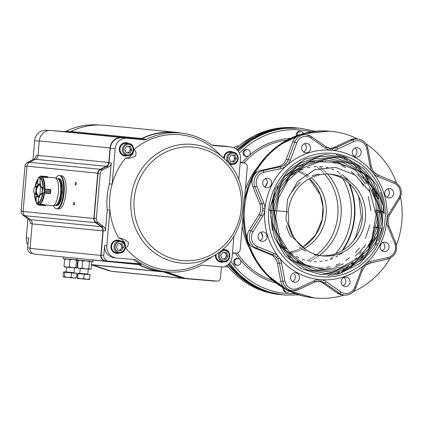 <?xml version="1.0" encoding="UTF-8"?>
<svg xmlns="http://www.w3.org/2000/svg" width="423" height="423" viewBox="0 0 423 423"><rect width="100%" height="100%" fill="white"/><g stroke="black" fill="none" stroke-linecap="round" stroke-linejoin="round"><path stroke-width="0.63" d="M236.838 258.776A3.347 3.157 95.7 0 0 237.446 265.295A3.347 3.157 95.7 0 0 240.92 262.271A3.347 3.157 95.7 0 0 236.838 258.776M225.575 266.22A6.028 5.684 95.7 0 0 227.949 267.045L228.288 267.077M376.311 227.648L375.793 227.637M375.36 227.637L376.586 227.759M378.326 227.928L378.834 227.981M379.59 228.066L380.097 228.124M380.869 228.15L381.403 228.087M382.244 227.801L382.482 227.653A65.977 62.192 95.7 0 1 378.363 240.967M384.597 213.102L383.301 212.135L383.846 211.754L381.107 210.855M382.408 211.648L382.926 211.881M381.784 211.516L381.625 210.887M380.346 210.802L379.833 210.76M378.062 210.591L376.835 210.469M377.126 227.199L377.75 227.056M379.108 211.458L378.627 211.214M269.15 210.194L288.306 211.807A41.057 38.705 95.7 0 1 330.923 174.191A41.057 38.705 95.7 0 1 365.393 218.86A41.057 38.705 95.7 0 1 322.828 255.91A41.057 38.705 95.7 0 1 306.247 250.03L292.811 237.477L285.959 219.294L287.577 199.127L297.797 181.256L314.871 169.702L335.46 167.328L355.278 175.127L369.988 191.936L376.142 214.561L371.986 238.398L377.131 219.764L375.703 200.465L367.867 183.016L354.638 169.723L337.723 162.332L319.339 161.835L301.89 168.312L287.672 180.938L278.551 198.07L275.738 217.48L279.624 236.631L289.718 253.002L304.713 264.444L322.659 269.44L341.208 267.32L357.927 258.342L370.627 243.659L377.623 225.179L377.982 205.324L371.648 186.686L359.418 171.712L342.889 162.384L324.214 159.931L305.834 164.7L290.162 176.084L279.265 192.613L274.575 212.124L276.732 232.079L285.467 249.85L299.658 263.111L317.462 270.107L336.544 269.906L354.416 262.503L368.724 248.861L377.58 230.752L379.817 210.527L375.122 190.842L364.081 174.276L348.134 163.014L329.353 158.54L310.202 161.464L293.181 171.421L280.528 187.13L273.924 206.54L274.241 227.119L281.464 246.17L294.657 261.192L312.116 270.207L331.553 272.015L350.429 266.358L366.27 253.953L376.988 236.42L381.165 216.031L378.236 195.463L368.565 177.406L353.395 164.235L334.715 157.694L314.955 158.651L296.703 167.011L282.358 181.689L273.813 200.782L272.206 221.795L277.758 241.977L289.766 258.686L306.675 269.715L326.276 273.607L346.003 269.832L363.278 258.865L375.83 242.12L381.99 221.784L380.943 200.513L372.806 181.086L358.619 166.065L340.24 157.43L320.058 156.32L300.716 162.913L284.753 176.354L274.273 194.908L270.662 216.148L274.411 237.303L285.049 255.592L301.202 268.616L320.761 274.643L341.171 272.877L359.762 263.529L374.085 247.793L382.26 227.727L383.196 205.948L376.745 185.3L363.743 168.507L345.871 157.768L325.467 154.511L305.189 159.185L287.709 171.193L275.315 188.986L269.652 210.236M288.222 211.796L288.724 222.99C288.417 223.333 289.544 226.881 292.103 233.633C295.376 240.497 300.087 245.959 306.247 250.03M323.643 268.166A53.451 50.385 -84.3 0 1 319.265 268.002A53.451 50.385 -84.3 0 1 318.567 267.939A53.451 50.385 -84.3 0 1 315.833 267.585M304.285 264.227A53.451 50.385 -84.3 0 1 296.676 260.087M285.668 250.115A53.451 50.385 -84.3 0 1 278.778 239.275M289.242 176.312A53.451 50.385 -84.3 0 1 299.621 168.19M314.072 162.458A53.451 50.385 -84.3 0 1 323.299 161.337M336.555 162.903A53.451 50.385 -84.3 0 1 345.115 166.065M357.451 174.525A53.451 50.385 -84.3 0 1 365.356 183.942M363.341 247.439A53.451 50.385 -84.3 0 1 355.241 256.142M343.317 263.778A53.451 50.385 -84.3 0 1 335.397 266.601M319.788 255.608A41.057 38.705 -84.3 0 1 314.326 254.641M305.459 251.098A41.057 38.705 -84.3 0 1 299.632 247.08M291.283 237.377A41.057 38.705 -84.3 0 1 286.371 225.612M291.886 191.942A41.057 38.705 -84.3 0 1 300.515 182.271M312.063 175.799A41.057 38.705 -84.3 0 1 319.344 174.043M329.395 174.07A41.057 38.705 -84.3 0 1 362.347 218.559A41.057 38.705 -84.3 0 1 321.311 255.725M262.815 208.634A11.722 11.051 95.7 0 0 261.916 203.955L259.801 203.743L252.838 186.691L254.953 186.903A11.722 11.051 -84.3 0 1 262.937 170.686L280.206 166.815A1.676 0.534 -102.6 0 1 281.073 168.507A13.399 12.627 -84.3 0 0 285.816 166.302L284.356 164.885L285.816 163.579L287.481 164.811A64.973 61.245 95.7 0 0 285.816 166.302A64.973 61.245 95.7 0 0 264.951 208.676A64.973 61.245 95.7 0 0 264.756 210.966L262.646 210.633L262.815 208.634L264.951 208.676A13.399 12.627 -84.3 0 0 263.92 203.331A1.676 0.275 -22.2 0 1 261.916 203.955L254.953 186.903A1.676 0.275 -22.2 0 0 256.962 186.279L263.92 203.331M325.557 148.156L310.905 137.988A1.676 0.497 -55.2 0 0 311.302 136.555L325.953 146.723A1.676 0.497 -55.2 0 1 325.557 148.156A13.399 12.627 -84.3 0 0 330.347 150.139L330.072 148.431L331.955 148.589L332.504 150.318A64.973 61.245 95.7 0 0 330.347 150.139A64.973 61.245 95.7 0 0 287.481 164.811A13.399 12.627 -84.3 0 0 290.331 160.217L288.306 159.561L294.82 142.144L292.705 141.938L286.191 159.349A11.722 11.051 -84.3 0 1 278.091 166.604L260.827 170.474A11.722 11.051 95.7 0 0 253.985 175.254A11.722 11.051 95.7 0 0 252.6 178.067A83.728 78.921 95.7 0 0 247.376 238.99A11.722 11.051 95.7 0 0 248.264 241.998A83.728 78.921 95.7 0 0 285.187 288.491A11.722 11.051 95.7 0 0 287.83 289.929A83.728 78.921 95.7 0 0 314.955 298.004A83.728 78.921 95.7 0 0 344.222 295.085M326.006 146.786A11.722 11.051 95.7 0 0 330.067 148.431L330.855 148.536M276.43 257.353L278.112 256.216A64.973 61.245 95.7 0 0 279.497 257.961L277.647 258.881L276.43 257.353A11.722 11.051 95.7 0 0 272.666 254.757A1.676 0.539 -67.7 0 0 273.808 253.25A13.399 12.627 -84.3 0 1 278.112 256.216A64.973 61.245 95.7 0 1 264.756 210.966A13.399 12.627 -84.3 0 1 262.831 216.063L253.065 231.709A10.046 9.47 95.7 0 0 257.448 246.551L273.808 253.25M366.429 264.793A11.722 11.051 95.7 0 1 370.432 262.974A1.676 0.534 -102.6 0 0 370.49 262.974A1.676 0.534 -102.6 0 0 370.68 261.393L387.944 257.522A10.046 9.47 95.7 0 0 394.791 243.622L387.828 226.569A1.676 0.275 -22.2 0 0 388.822 225.882L387.917 221.176L386.796 221.224A64.973 61.245 95.7 0 0 386.992 218.934A13.399 12.627 -84.3 0 1 388.917 213.837L398.683 198.191A10.046 9.47 95.7 0 0 394.305 183.349L377.945 176.65A1.676 0.539 -67.7 0 0 378.025 175.043L374.207 172.436L373.641 173.684A64.973 61.245 95.7 0 0 372.251 171.939L373.091 170.955L371.315 166.567L370.225 166.932L366.773 148.679L367.862 148.314L371.315 166.567M298.236 289.713L314.257 282.21A1.676 0.486 -115.1 0 0 314.342 282.194L298.173 289.771A1.676 0.486 -115.1 0 1 298.083 289.787A11.722 11.051 -84.3 0 1 292.557 290.744A11.722 11.051 -84.3 0 1 282.871 281.512L279.418 263.259L281.522 262.969A13.399 12.627 -84.3 0 0 279.497 257.961A64.973 61.245 95.7 0 0 319.249 279.582L318.704 281.2L314.342 282.194A1.676 0.486 -115.1 0 0 314.189 280.735A13.399 12.627 -84.3 0 1 319.249 279.582A64.973 61.245 95.7 0 0 321.406 279.762L320.571 281.358L318.72 281.2A11.722 11.051 -84.3 0 1 322.649 282.881L337.3 293.049A11.722 11.051 95.7 0 0 342.276 294.894L344.391 295.101A11.722 11.051 -84.3 0 1 339.415 293.261A1.676 0.497 -55.2 0 0 340.848 291.912A10.046 9.47 95.7 0 0 354.908 287.095L361.416 269.684A13.399 12.627 -84.3 0 1 364.266 265.089A64.973 61.245 95.7 0 0 365.932 263.598L366.381 264.883L364.927 266.183L362.432 270.218L361.416 269.684M377.945 176.65A13.399 12.627 -84.3 0 1 373.641 173.684A64.973 61.245 95.7 0 1 386.992 218.934L387.991 219.156M337.3 293.049L339.415 293.261L324.764 283.093A1.676 0.497 -55.2 0 0 326.196 281.744A13.399 12.627 -84.3 0 0 321.406 279.762A64.973 61.245 95.7 0 0 364.266 265.089L364.927 266.183M332.166 153.316A61.959 58.406 95.7 0 0 268.727 209.612A61.959 58.406 95.7 0 0 320.555 276.684A61.959 58.406 95.7 0 0 385.025 220.489A61.959 58.406 95.7 0 0 332.166 153.316M259.801 203.743A11.722 11.051 -84.3 0 1 258.85 214.884L249.084 230.53A11.722 11.051 95.7 0 0 247.376 238.99M252.838 186.691A11.722 11.051 -84.3 0 1 252.6 178.067M310.905 137.988A10.046 9.47 95.7 0 0 296.846 142.8L294.82 142.144A11.722 11.051 -84.3 0 1 306.247 134.688L304.132 134.477A11.722 11.051 95.7 0 0 301.144 134.614A11.722 11.051 95.7 0 0 298.294 135.587A83.728 78.921 95.7 0 0 253.985 175.254M292.705 141.938A11.722 11.051 -84.3 0 1 298.294 135.587M366.773 148.679A10.046 9.47 95.7 0 0 353.734 141.589A1.676 0.486 -115.1 0 0 352.555 140.002L350.44 139.796L334.265 147.373A11.722 11.051 -84.3 0 1 329.808 148.378M350.44 139.796A11.722 11.051 -84.3 0 1 355.965 138.834L358.08 139.045C363.299 139.886 366.561 142.974 367.862 148.314M270.551 254.546L272.666 254.757L256.306 248.058L254.191 247.846L270.551 254.546A11.722 11.051 -84.3 0 1 277.303 263.048L280.756 281.3A11.722 11.051 95.7 0 0 285.187 288.491M254.191 247.846A11.722 11.051 -84.3 0 1 248.264 241.998M357.736 139.014A83.728 78.921 95.7 0 0 331.452 131.368A83.728 78.921 95.7 0 0 301.144 134.614M396.637 183A83.728 78.921 95.7 0 0 366.038 143.862M396.436 245.097A83.728 78.921 95.7 0 0 400.576 196.97M353.469 291.6A83.728 78.921 95.7 0 0 390.143 258.263M280.756 281.3L284.975 281.221A10.046 9.47 95.7 0 0 298.014 288.312A1.676 0.486 -115.1 0 1 298.173 289.771L292.557 290.744L290.442 290.538A11.722 11.051 -84.3 0 1 287.83 289.929M267.548 178.263A4.753 4.484 95.7 0 0 262.678 182.593A4.753 4.484 95.7 0 0 266.67 187.738A4.753 4.484 95.7 0 0 271.598 183.445A4.753 4.484 95.7 0 0 267.606 178.273A4.753 4.484 95.7 0 0 267.548 178.263M262.947 231.894A4.753 4.484 95.7 0 0 258.078 236.224A4.753 4.484 95.7 0 0 262.075 241.364A4.753 4.484 95.7 0 0 267.003 237.076A4.753 4.484 95.7 0 0 263.011 231.899A4.753 4.484 95.7 0 0 262.947 231.894M295.45 272.824A4.753 4.484 95.7 0 0 290.58 277.155A4.753 4.484 95.7 0 0 294.577 282.294A4.753 4.484 95.7 0 0 299.505 278.006A4.753 4.484 95.7 0 0 295.513 272.83A4.753 4.484 95.7 0 0 295.45 272.824M346.014 277.076A4.753 4.484 95.7 0 0 341.144 281.406A4.753 4.484 95.7 0 0 345.136 286.545A4.753 4.484 95.7 0 0 350.07 282.252A4.753 4.484 95.7 0 0 346.072 277.081A4.753 4.484 95.7 0 0 346.014 277.076M370.68 261.393A13.399 12.627 -84.3 0 0 365.932 263.598A64.973 61.245 95.7 0 0 386.796 221.224A13.399 12.627 -84.3 0 0 387.828 226.569M385.015 242.157A4.753 4.484 95.7 0 0 380.145 246.487A4.753 4.484 95.7 0 0 384.142 251.627A4.753 4.484 95.7 0 0 389.07 247.339A4.753 4.484 95.7 0 0 385.078 242.162A4.753 4.484 95.7 0 0 385.015 242.157M389.615 188.526A4.753 4.484 95.7 0 0 384.745 192.856A4.753 4.484 95.7 0 0 388.737 197.996A4.753 4.484 95.7 0 0 393.67 193.708A4.753 4.484 95.7 0 0 389.678 188.531A4.753 4.484 95.7 0 0 389.615 188.526M370.225 166.932A13.399 12.627 -84.3 0 0 372.251 171.939A64.973 61.245 95.7 0 0 332.504 150.318A13.399 12.627 -84.3 0 0 337.559 149.166A1.676 0.486 -115.1 0 0 336.38 147.579L352.555 140.002A11.722 11.051 -84.3 0 1 358.08 139.045M357.112 147.601A4.753 4.484 95.7 0 0 352.243 151.931A4.753 4.484 95.7 0 0 356.24 157.07A4.753 4.484 95.7 0 0 361.168 152.777A4.753 4.484 95.7 0 0 357.176 147.606A4.753 4.484 95.7 0 0 357.112 147.601M306.548 143.349A4.753 4.484 95.7 0 0 301.678 147.68A4.753 4.484 95.7 0 0 305.676 152.819A4.753 4.484 95.7 0 0 310.604 148.526A4.753 4.484 95.7 0 0 306.612 143.355A4.753 4.484 95.7 0 0 306.548 143.349M237.335 265.284A3.447 3.252 -84.3 0 1 233.649 261.551A3.447 3.252 -84.3 0 1 237.99 258.617M286.783 292.177A3.447 3.252 -84.3 0 1 286.043 292.203A3.447 3.252 -84.3 0 1 285.996 292.203A3.447 3.252 -84.3 0 1 283.214 287.846M296.475 135.772A3.447 3.252 -84.3 0 1 300.658 131.352M246.678 156.277A3.447 3.252 -84.3 0 1 242.998 152.544A3.447 3.252 -84.3 0 1 247.339 149.61M260.013 240.592A4.753 4.484 95.7 0 0 262.778 236.626L261.737 233.105A4.753 4.484 95.7 0 0 260.843 232.259M377.401 242.966L376.079 245.187M380.515 192.433L381.557 195.96A4.753 4.484 95.7 0 0 381.62 196.034M386.68 197.224A4.753 4.484 95.7 0 0 389.44 193.29A4.753 4.484 95.7 0 0 387.505 188.891M354.178 156.293A4.753 4.484 95.7 0 0 356.938 152.359A4.753 4.484 95.7 0 0 355.003 147.96M303.614 152.042L304.814 151.26A4.753 4.484 95.7 0 0 304.444 143.709M264.613 186.961A4.753 4.484 95.7 0 0 265.755 186.226L267.384 182.926A4.753 4.484 95.7 0 0 265.438 178.628M292.515 281.522A4.753 4.484 95.7 0 0 294.281 274.088M343.079 285.774A4.753 4.484 95.7 0 0 345.84 281.834A4.753 4.484 95.7 0 0 343.904 277.435M382.085 250.855A4.753 4.484 95.7 0 0 384.845 246.921A4.753 4.484 95.7 0 0 382.91 242.522M351.455 162.559A66.644 62.821 -84.3 0 1 353.009 164.013M355.288 166.334A66.644 62.821 -84.3 0 1 356.785 168M358.968 170.654A66.644 62.821 -84.3 0 1 360.401 172.568M362.49 175.645A66.644 62.821 -84.3 0 1 363.854 177.877M365.837 181.52A66.644 62.821 -84.3 0 1 367.116 184.216M368.962 188.748A66.644 62.821 -84.3 0 1 370.13 192.248M365.599 244.404A66.644 62.821 -84.3 0 1 363.849 247.635M361.274 251.754A66.644 62.821 -84.3 0 1 359.561 254.175M357.012 257.406A66.644 62.821 -84.3 0 1 355.304 259.357M352.745 262.011A66.644 62.821 -84.3 0 1 351.032 263.64M348.457 265.871A66.644 62.821 -84.3 0 1 346.728 267.241M344.126 269.128A66.644 62.821 -84.3 0 1 342.376 270.292M368.296 196.462L370.945 210.522M369.961 224.798L365.467 238.286M359.418 248.068L355.463 252.61M349.615 257.776L345.707 260.457M339.886 263.561L335.973 265.121M330.13 266.77L326.207 267.452M325.192 161.174L325.541 161.205M331.738 162.189L335.793 163.304M341.71 165.647L345.565 167.698M351.185 171.574L354.839 174.778M360.126 180.753L363.521 185.84M272.354 230.44L270.44 209.914M271.011 205.552L278.112 186.236M286.297 175.725L291.415 171.252M298.723 166.588L303.444 164.42M310.302 162.268L314.775 161.443M310.487 266.881L306.532 265.893M300.637 263.714L296.682 261.731M290.828 257.887L286.931 254.577M281.216 248.227L277.499 242.622M250.141 151.926A3.347 3.157 95.7 0 0 243.981 152.645A3.347 3.157 95.7 0 0 246.794 156.288A3.347 3.157 95.7 0 0 250.141 151.926M237.319 147.304A6.028 5.684 95.7 0 0 236.309 148.214M238.741 146.067L238.482 146.041A6.028 5.684 95.7 0 0 233.903 147.796M311.085 177.776A41.861 39.461 -84.3 0 1 317.16 183.926A41.861 39.461 -84.3 0 1 304.079 248.502M302.53 249.279A41.861 39.461 -84.3 0 1 302.265 249.401M301.456 249.76A41.861 39.461 -84.3 0 1 300.912 249.993M300.087 250.326A41.861 39.461 -84.3 0 1 299.526 250.543M298.68 250.844A41.861 39.461 -84.3 0 1 298.109 251.04M297.242 251.31A41.861 39.461 -84.3 0 1 296.655 251.484M295.767 251.727A41.861 39.461 -84.3 0 1 295.164 251.875M294.255 252.082A41.861 39.461 -84.3 0 1 293.641 252.208M292.716 252.383A41.861 39.461 -84.3 0 1 292.087 252.483M291.14 252.616A41.861 39.461 -84.3 0 1 290.612 252.679M299.013 171.141A41.861 39.461 -84.3 0 1 299.627 171.347M300.526 171.68A41.861 39.461 -84.3 0 1 301.123 171.907M301.996 172.272A41.861 39.461 -84.3 0 1 302.572 172.521M303.418 172.917A41.861 39.461 -84.3 0 1 303.978 173.187M304.798 173.61A41.861 39.461 -84.3 0 1 305.337 173.901M306.13 174.35A41.861 39.461 -84.3 0 1 306.649 174.657M307.415 175.133A41.861 39.461 -84.3 0 1 307.923 175.46M308.663 175.957A41.861 39.461 -84.3 0 1 309.15 176.301M316.674 254.757A54.255 51.141 95.7 0 0 326.138 175.889A54.255 51.141 95.7 0 0 324.658 174.107M323.992 173.356A54.255 51.141 95.7 0 0 323.537 172.859M322.844 172.129A54.255 51.141 95.7 0 0 322.374 171.643M321.654 170.929A54.255 51.141 95.7 0 0 321.163 170.458M320.423 169.771A54.255 51.141 95.7 0 0 319.915 169.316M319.143 168.645A54.255 51.141 95.7 0 0 318.619 168.206M317.821 167.556A54.255 51.141 95.7 0 0 317.276 167.133M307.452 260.452A54.255 51.141 95.7 0 0 308.071 260.15M308.98 259.69A54.255 51.141 95.7 0 0 309.583 259.368M310.471 258.881A54.255 51.141 95.7 0 0 311.058 258.543M311.925 258.025A54.255 51.141 95.7 0 0 312.502 257.67M313.348 257.131A54.255 51.141 95.7 0 0 313.908 256.756M314.733 256.19A54.255 51.141 95.7 0 0 315.278 255.804M338.95 254.651A65.777 62.001 95.7 0 0 339.6 253.848M341.884 250.828A65.777 62.001 95.7 0 0 348.605 182.905M346.522 178.659A65.777 62.001 95.7 0 0 346.025 177.75M330.072 259.267A62.461 58.876 95.7 0 0 330.738 258.659M331.727 257.734A62.461 58.876 95.7 0 0 332.378 257.099M333.345 256.127A62.461 58.876 95.7 0 0 333.98 255.46M335.566 253.71A62.461 58.876 95.7 0 0 342.979 178.844M341.255 176.01A62.461 58.876 95.7 0 0 340.748 175.228M339.965 174.091A62.461 58.876 95.7 0 0 339.431 173.34M346.86 178.326A66.443 62.636 -84.3 0 1 347.294 179.141M349.409 183.619A66.443 62.636 -84.3 0 1 342.804 250.284M340.436 253.53A66.443 62.636 -84.3 0 1 339.785 254.35M319.46 255.413A54.255 51.141 95.7 0 0 329.364 176.211A54.255 51.141 95.7 0 0 327.518 174.012M326.81 173.224A54.255 51.141 95.7 0 0 326.313 172.695M325.557 171.918A54.255 51.141 95.7 0 0 325.044 171.405M324.256 170.654A54.255 51.141 95.7 0 0 323.722 170.157M322.908 169.433A54.255 51.141 95.7 0 0 322.358 168.951M321.517 168.254A54.255 51.141 95.7 0 0 320.941 167.794M320.074 167.122A54.255 51.141 95.7 0 0 319.476 166.683M311.101 260.568A54.255 51.141 95.7 0 0 311.751 260.24M312.713 259.738A54.255 51.141 95.7 0 0 313.353 259.389M314.294 258.855A54.255 51.141 95.7 0 0 314.918 258.49M315.833 257.924A54.255 51.141 95.7 0 0 316.441 257.533M317.335 256.941A54.255 51.141 95.7 0 0 317.927 256.528M318.799 255.904A54.255 51.141 95.7 0 0 319.28 255.55M284.108 288.364A3.347 3.157 95.7 0 0 289.496 291.161M303.418 133.531A3.347 3.157 95.7 0 0 297.358 135.45M215.756 280.962A3.347 3.157 -84.3 0 1 214.593 281.089L182.873 278.424A3.347 3.157 -84.3 0 1 182.16 278.276L163.479 271.926A6.699 6.313 -84.3 0 0 162.146 271.635A6.699 6.313 -84.3 0 0 162.125 271.635A69.996 65.977 -84.3 0 1 161.887 271.614A69.996 65.977 -84.3 0 1 138.681 264.587A8.709 8.206 -84.3 0 0 135.799 263.714A8.709 8.206 -84.3 0 0 135.683 263.703L105.406 261.155A5.356 5.05 -84.3 0 1 105.338 261.15A5.356 5.05 -84.3 0 1 100.827 255.397L30.075 248.391L32.174 223.883A4.69 4.42 95.7 0 0 30.319 219.653L101.076 226.659L95.709 222.715A4.69 4.42 -84.3 0 1 93.853 218.485L97.739 173.16A4.69 4.42 -84.3 0 1 100.288 169.3L29.536 162.295L35.495 159.302A4.69 4.42 95.7 0 0 38.044 155.442L39.286 140.949A11.389 10.734 95.7 0 1 50.956 130.501L68.415 131.971A5.356 5.05 95.7 0 0 70.948 131.49A69.996 65.977 -84.3 0 1 104.925 125.298L175.677 132.304A69.996 65.977 -84.3 0 1 181.462 133.15M38.044 155.442L108.796 162.448A4.69 4.42 -84.3 0 1 106.247 166.308L100.288 169.3M108.796 162.448L110.038 147.95A11.389 10.734 -84.3 0 1 121.708 137.507L139.172 138.971A5.356 5.05 -84.3 0 0 141.7 138.495A69.996 65.977 -84.3 0 1 175.677 132.304M101.076 226.659A4.69 4.42 -84.3 0 1 102.932 230.889L100.827 255.397M235.394 253.028A4.019 3.786 -84.3 0 1 234.099 253.155L232.46 253.017M240.238 162.258L241.882 162.395A4.019 3.786 -84.3 0 1 243.267 162.807M211.759 145.078L226.152 146.284A11.389 10.734 -84.3 0 1 226.3 146.3A11.389 10.734 -84.3 0 1 228.594 146.802M182.16 278.276L111.408 271.27A3.347 3.157 95.7 0 0 112.116 271.418L182.784 278.413M111.408 271.27L92.727 264.92A6.699 6.313 95.7 0 0 91.484 264.639L161.887 271.614M78.001 261.853A69.996 65.977 -84.3 0 1 77.515 261.694M30.075 248.391A5.356 5.05 95.7 0 0 34.58 254.144A5.356 5.05 95.7 0 0 34.649 254.154L105.264 261.144M30.319 219.653L24.957 215.709A4.69 4.42 95.7 0 1 23.101 211.479L26.987 166.154A4.69 4.42 95.7 0 1 29.536 162.295M74.485 203.807A1.385 0.46 94.8 0 1 73.909 205.139A1.385 0.46 94.8 0 1 73.565 203.722A1.385 0.46 94.8 0 1 74.141 202.384A1.385 0.46 94.8 0 1 74.485 203.807M76.198 183.788A1.385 0.46 94.8 0 1 75.627 185.121A1.385 0.46 94.8 0 1 75.278 183.704A1.385 0.46 94.8 0 1 75.854 182.361A1.385 0.46 94.8 0 1 76.198 183.788M53.98 205.224L55.085 205.314A13.399 4.473 -85.2 0 0 60.653 192.407A13.399 4.473 -85.2 0 0 57.327 178.617L56.227 178.522M61.626 193.496A13.399 4.473 -85.2 0 0 61.726 192.497A13.399 4.473 -85.2 0 0 61.795 191.503M61.726 186.014A13.399 4.473 -85.2 0 0 58.395 178.707A13.399 4.473 -85.2 0 0 58.295 178.702M56.005 205.382A13.399 4.473 -85.2 0 0 56.153 205.404A13.399 4.473 -85.2 0 0 60.626 198.868M60.558 193.401L61.314 193.464A12.457 4.156 -85.2 0 0 61.414 192.465A12.457 4.156 -85.2 0 0 61.483 191.476M60.78 175.746L61.806 175.836A16.545 5.52 94.8 0 1 65.925 192.782A16.545 5.52 94.8 0 1 59.035 208.803A16.545 5.52 94.8 0 1 59.009 208.803M55.852 178.183A16.746 5.589 94.8 0 1 59.305 175.423L59.934 175.476A16.746 5.589 94.8 0 1 64.1 192.629A16.746 5.589 94.8 0 1 57.131 208.846A16.746 5.589 94.8 0 1 57.105 208.846M58.58 178.723A13.462 4.494 94.8 0 1 59.03 178.691A13.462 4.494 94.8 0 1 62.382 192.486A13.462 4.494 94.8 0 1 56.777 205.525A13.462 4.494 94.8 0 1 56.756 205.52A13.462 4.494 94.8 0 1 56.333 205.419M59.305 175.423A16.746 5.589 94.8 0 1 63.471 192.576A16.746 5.589 94.8 0 1 56.502 208.793A16.746 5.589 94.8 0 1 56.476 208.793A16.746 5.589 94.8 0 1 53.557 205.493M133.832 149.694C135.989 150.852 136.544 152.957 135.492 156.013C131.574 157.991 128.285 158.667 125.626 158.038A8.709 8.206 95.7 0 0 133.832 149.694A67.987 64.085 95.7 0 1 216.676 151.513L224.698 159.096C252.875 183.778 247.672 236.277 215.207 254.953A59.622 56.201 -84.3 0 1 144.671 243.521A59.622 56.201 -84.3 0 1 136.878 177.322A59.622 56.201 -84.3 0 1 192.079 144.354A59.622 56.201 -84.3 0 1 224.698 159.096M118.757 238.191C121.491 238.059 124.621 239.323 128.148 241.993C128.634 245.123 127.725 247.053 125.425 247.783A8.709 8.206 95.7 0 0 118.757 238.191A67.987 64.085 95.7 0 1 109.89 210.22A67.987 64.085 95.7 0 1 112.127 184.127L115.167 148.727L110.271 148.24A11.389 10.734 -84.3 0 1 121.94 137.792L139.215 139.246A5.356 5.05 95.7 0 0 141.747 138.765A69.726 65.729 -84.3 0 1 175.651 132.568L180.547 133.055A69.726 65.729 -84.3 0 1 211.082 144.666A5.356 5.05 -84.3 0 0 213.425 145.56A5.356 5.05 -84.3 0 0 213.499 145.565L225.877 146.532A11.389 10.734 -84.3 0 1 226.025 146.548A11.389 10.734 -84.3 0 1 226.178 146.564M220.949 262.202A6.699 6.313 95.7 0 0 223.645 261.795M224.835 249.803A6.699 6.313 95.7 0 0 223.069 249.025M116.51 253.419A6.699 6.313 95.7 0 0 119.201 253.017M120.391 241.02A6.699 6.313 95.7 0 0 117.827 240.095M229.953 164.785A6.699 6.313 95.7 0 0 232 164.362M233.189 152.37A6.699 6.313 95.7 0 0 230.625 151.439M124.859 155.987A6.699 6.313 95.7 0 0 127.556 155.585M128.745 143.587A6.699 6.313 95.7 0 0 126.181 142.662M114.342 257.781A11.389 10.734 -84.3 0 1 114.194 257.766A11.389 10.734 -84.3 0 1 104.618 245.536L106.845 245.758A11.389 10.734 95.7 0 0 116.42 257.988A11.389 10.734 95.7 0 0 116.568 258.004L135.408 259.585A69.726 65.729 -84.3 0 0 166.805 271.83A69.726 65.729 -84.3 0 0 201.671 265.158L224.354 267.061A3.347 3.157 -84.3 0 1 225.443 266.279A11.389 10.734 95.7 0 0 232.132 256.782A4.019 3.786 -84.3 0 1 232.137 256.745L233.914 236.045M232.465 252.959A4.019 3.786 -84.3 0 1 233.581 252.875L236.097 253.086A4.019 3.786 -84.3 0 0 240.216 249.401L247.265 167.185A4.019 3.786 -84.3 0 0 243.833 162.86L241.3 162.649A4.019 3.786 -84.3 0 1 240.227 162.39M226.025 146.548L230.921 147.03A11.389 10.734 95.7 0 1 240.528 158.768A4.019 3.786 -84.3 0 0 240.523 158.932L238.736 179.775M109.457 183.862L111.254 162.955A4.69 4.42 -84.3 0 1 108.7 166.815L102.741 169.808A4.69 4.42 -84.3 0 0 100.193 173.668L96.354 218.458A4.69 4.42 -84.3 0 0 98.21 222.688L103.577 226.633A4.69 4.42 -84.3 0 1 105.427 230.863L107.22 209.956A67.987 64.085 -84.3 0 1 109.457 183.862L112.127 184.127A67.987 64.085 95.7 0 1 125.626 158.038M107.22 209.956L109.89 210.22L106.845 245.758M185.723 278.434L183.143 278.175A3.347 3.157 -84.3 0 1 183.096 278.175L185.766 278.44A3.347 3.157 -84.3 0 0 185.813 278.44L217.036 281.068A3.347 3.157 -84.3 0 0 220.468 277.996L221.25 268.885A3.347 3.157 -84.3 0 1 222.101 266.871M164.928 271.645A6.699 6.313 -84.3 0 1 166.165 271.92L185.11 278.297A3.347 3.157 -84.3 0 0 185.766 278.44M108.209 261.16L105.681 260.912A5.356 5.05 -84.3 0 1 105.607 260.906L108.277 261.171A5.356 5.05 -84.3 0 0 108.351 261.176L138.427 263.703A8.709 8.206 -84.3 0 1 138.538 263.714A8.709 8.206 -84.3 0 1 141.43 264.592A69.726 65.729 -84.3 0 1 133.234 259.399M108.277 261.171A5.356 5.05 -84.3 0 1 103.772 255.413L104.618 245.536M121.94 137.792L126.831 138.279A11.389 10.734 95.7 0 0 115.167 148.727M141.747 138.765L146.644 139.246A5.356 5.05 -84.3 0 1 144.111 139.733L139.215 139.246M105.607 260.906A5.356 5.05 -84.3 0 1 101.102 255.148L103.207 230.646A4.69 4.42 95.7 0 0 101.351 226.411L95.984 222.472A4.69 4.42 -84.3 0 1 94.128 218.236L97.967 173.446A4.69 4.42 -84.3 0 1 100.515 169.586L106.48 166.593A4.69 4.42 95.7 0 0 109.028 162.733L110.271 148.24M183.096 278.175A3.347 3.157 -84.3 0 1 182.44 278.033L163.495 271.656A6.699 6.313 95.7 0 0 162.258 271.381M162.157 271.37A69.726 65.729 -84.3 0 1 161.914 271.344A69.726 65.729 -84.3 0 1 138.76 264.327A8.709 8.206 95.7 0 0 136.534 263.545M212.674 145.422L225.877 146.532M240.819 162.575L241.607 162.644A4.019 3.786 -84.3 0 1 241.713 162.654M126.831 138.279L144.111 139.733M120.634 241.057A6.699 6.313 95.7 0 0 117.938 240.105A6.699 6.313 95.7 0 0 117.853 240.095A6.699 6.313 95.7 0 0 110.99 246.191A6.699 6.313 95.7 0 0 116.621 253.435A6.699 6.313 95.7 0 0 119.45 253.028M215.45 254.799A6.699 6.313 95.7 0 0 221.06 262.212A6.699 6.313 95.7 0 0 223.889 261.811M225.078 249.834A6.699 6.313 95.7 0 0 223.095 248.999M125.425 247.783A67.987 64.085 95.7 0 0 205.858 260.817L215.207 254.953M128.989 143.624A6.699 6.313 95.7 0 0 126.292 142.673A6.699 6.313 95.7 0 0 126.202 142.662A6.699 6.313 95.7 0 0 119.344 148.759A6.699 6.313 95.7 0 0 124.97 156.002A6.699 6.313 95.7 0 0 127.799 155.595M233.427 152.402A6.699 6.313 95.7 0 0 230.736 151.45A6.699 6.313 95.7 0 0 230.646 151.445A6.699 6.313 95.7 0 0 223.756 158.207M229.969 164.811A6.699 6.313 95.7 0 0 232.243 164.378M146.644 139.246A69.726 65.729 -84.3 0 1 180.547 133.055M32.185 253.636L32.254 253.641A5.356 5.05 -84.3 0 1 32.185 253.636A5.356 5.05 -84.3 0 1 27.68 247.878L28.526 238.001L26.3 237.784A11.389 10.734 95.7 0 0 27.934 244.901M38.012 155.706L36.05 155.511A4.69 4.42 -84.3 0 1 33.496 159.371L27.537 162.363A4.69 4.42 -84.3 0 0 24.989 166.223L21.15 211.014A4.69 4.42 -84.3 0 0 23.006 215.244L28.373 219.188A4.69 4.42 -84.3 0 1 30.223 223.418L32.19 223.614M109.673 270.905L109.716 270.91A3.347 3.157 -84.3 0 1 109.012 270.762L91.468 264.856M48.788 130.554L46.287 130.305A11.389 10.734 95.7 0 0 34.623 140.748L39.265 141.208M70.435 131.706L66.099 131.273A5.356 5.05 -84.3 0 1 64.925 131.675M77.948 262.456A69.726 65.729 -84.3 0 1 77.457 262.334M26.3 237.784L27.923 218.86M33.005 159.619L34.623 140.748M46.287 130.305L48.968 130.527M66.099 131.273A69.726 65.729 -84.3 0 1 99.082 124.997M57.094 178.596A13.399 4.473 94.8 0 1 57.2 178.601L58.147 178.68A13.399 4.473 94.8 0 1 61.43 185.575L62.308 186.559A14.868 4.965 94.8 0 1 62.287 191.54L60.727 191.402M62.118 193.544A14.868 4.965 94.8 0 1 61.287 198.445L60.262 199.244A13.399 4.473 94.8 0 1 55.899 205.377L55.186 205.319M61.192 198.636L60.246 198.556L61.287 198.445M62.308 186.559L61.298 186.279L62.244 186.358M61.367 186.48A14.868 4.965 94.8 0 1 61.346 191.46M60.648 185.85L61.298 186.279M60.246 198.556L59.537 198.847M61.171 193.464A14.868 4.965 94.8 0 1 60.346 198.366M60.854 187.881A0.835 0.28 94.8 0 1 61.071 188.616A0.835 0.28 94.8 0 1 60.796 189.52M60.304 195.267A0.835 0.28 94.8 0 1 60.42 196.203A0.835 0.28 94.8 0 1 60.087 196.891M117.832 250.205L121.48 250.532L117.843 250.226L116.309 246.725L118.414 243.537L122.057 243.838L123.59 247.339L121.48 250.532M117.811 250.157A3.358 3.167 95.7 0 0 121.486 245.456A3.358 3.167 95.7 0 0 119.244 243.606M120.729 243.727L122.258 247.206L120.148 250.4M122.258 247.206L123.59 247.339M117.795 240.761A6.028 5.684 95.7 0 0 111.619 246.249A6.028 5.684 95.7 0 0 116.685 252.769L119.085 253.007A6.028 5.684 -84.3 0 1 114.025 246.487A6.028 5.684 -84.3 0 1 120.195 240.999A6.028 5.684 -84.3 0 1 120.275 241.01A6.028 5.684 -84.3 0 1 125.335 247.566A6.028 5.684 -84.3 0 1 119.085 253.007C127.334 253.959 126.577 240.269 120.275 241.01L117.874 240.772A6.028 5.684 95.7 0 0 117.795 240.761M222.276 258.987L225.924 259.31L222.281 259.003L220.748 255.508L222.858 252.314L226.501 252.621L228.034 256.121L225.924 259.31M222.255 258.934A3.358 3.167 95.7 0 0 225.93 254.239A3.358 3.167 95.7 0 0 223.682 252.383M225.173 252.51L226.696 255.989L224.592 259.177M226.696 255.989L228.034 256.121M216.164 254.339A6.028 5.684 95.7 0 0 221.129 261.546L223.529 261.784A6.028 5.684 -84.3 0 1 218.696 257.649A6.028 5.684 -84.3 0 1 220.415 251.267M230.63 161.549L234.279 161.877L230.635 161.57L229.102 158.075L231.212 154.881L234.85 155.188L236.388 158.688L234.279 161.877M230.609 161.501A3.358 3.167 95.7 0 0 234.284 156.806A3.358 3.167 95.7 0 0 232.037 154.95M233.528 155.077L235.051 158.556L232.941 161.745M235.051 158.556L236.388 158.688M229.393 164.108A6.028 5.684 95.7 0 0 229.483 164.113L231.883 164.351C240.127 165.303 239.37 151.614 233.073 152.354A6.028 5.684 -84.3 0 1 238.133 158.916A6.028 5.684 -84.3 0 1 231.883 164.351A6.028 5.684 -84.3 0 1 226.818 157.837A6.028 5.684 -84.3 0 1 232.994 152.349A6.028 5.684 -84.3 0 1 233.073 152.354L230.667 152.116A6.028 5.684 95.7 0 0 230.588 152.111A6.028 5.684 95.7 0 0 224.423 158.831M126.186 152.772L129.835 153.1L126.191 152.793L124.658 149.293L126.768 146.104L130.411 146.406L131.944 149.906L129.835 153.1M126.165 152.724A3.358 3.167 95.7 0 0 129.84 148.024A3.358 3.167 95.7 0 0 127.593 146.173M129.084 146.295L130.607 149.774L128.502 152.967M130.607 149.774L131.944 149.906M126.144 143.328A6.028 5.684 95.7 0 0 119.973 148.817A6.028 5.684 95.7 0 0 125.039 155.336L127.439 155.574A6.028 5.684 -84.3 0 1 122.374 149.055A6.028 5.684 -84.3 0 1 128.55 143.566A6.028 5.684 -84.3 0 1 128.629 143.577A6.028 5.684 -84.3 0 1 133.689 150.133A6.028 5.684 -84.3 0 1 127.439 155.574C135.683 156.521 134.932 142.831 128.629 143.577L126.223 143.339A6.028 5.684 95.7 0 0 126.144 143.328M77.996 273.628L84.177 274.173L83.807 278.54L80.666 278.805L77.626 277.996L77.377 278.493L77.631 273.565L77.996 273.628L77.626 277.996M84.177 274.173L89.993 274.654L89.618 279.021L86.667 279.317L83.807 278.54M89.993 274.654L77.816 273.596L77.843 273.189L87.852 274.03M77.388 278.498L89.396 279.529L89.618 279.021M79.841 273.343L77.843 273.189M80.259 268.51L79.841 273.364L83.95 273.734L87.852 274.051L88.264 269.197M64.856 272.322L71.45 272.898L71.075 277.266L67.733 277.514L64.481 276.69L63.72 277.15L63.048 276.536L63.424 272.163L64.856 272.322L64.481 276.69M71.45 272.898L76.611 273.316L76.235 277.684L73.607 278.011L71.075 277.266M76.611 273.316L63.424 272.163M75.474 278.144L76.235 277.684M63.72 277.15L75.754 278.091M74.469 267.833L74.057 272.682L64.047 271.825L74.057 272.661M90.622 269.187L79.714 268.462L82.025 268.134L85.383 268.959L88.835 268.711L89.935 269.329L91.125 268.875L91.728 261.805L90.834 261.224M79.714 268.462L78.26 268.319L77.499 267.722L79.714 268.462M86.704 260.891L89.443 261.641L90.633 261.187M78.911 260.198L78.102 260.653L80.412 260.319L82.628 261.065L82.025 268.134M86.081 260.817L82.628 261.065M89.443 261.641L88.835 268.711M78.102 260.653L77.499 267.722M76.389 267.981L66.638 267.162L69.356 266.865L72.56 267.674L75.854 267.41L76.473 267.986L77.018 267.479L77.621 260.409L77.086 259.838L76.463 260.341L73.856 259.606M64.55 266.955L64.01 266.384L66.638 267.162L64.375 266.892M65.248 258.813L64.619 259.32L67.336 259.019L69.959 259.796L69.356 266.865M73.258 259.532L69.959 259.796M76.463 260.341L75.854 267.41M64.619 259.32L64.01 266.384M93.092 259.939L92.97 261.382L76.954 260.008L77.097 258.353M76.965 259.849L63.159 258.643L63.302 256.988M36.267 202.897L36.161 196.748L36.579 196.446L36.172 196.748L38.895 197.018L39.17 196.7L39.053 197.129L39.556 197.171L39.09 196.69A6.699 2.237 -85.2 0 0 40.074 194.892M40.534 184.518L40.217 184.491L40.677 184.095L40.174 184.053L40.217 184.491L40 184.137L37.272 183.868L37.626 184.232L37.272 183.868L37.626 184.232L40.211 184.491L40.09 177.554L38.673 177.411L38.403 177.85L40.111 176.248L38.673 177.411M47.757 177.295L54.905 177.808A14.001 4.674 94.8 0 1 58.406 192.148A14.001 4.674 94.8 0 1 52.558 205.705L45.383 205.018M41.771 177.126L47.672 177.486L47.545 176.714L47.751 177.459A13.906 4.642 94.8 0 1 47.794 177.459L47.672 177.454M40.798 186.453A6.699 2.237 -85.2 0 0 40.137 184.481M40.587 178.606A12.283 4.098 94.8 0 1 42.924 188.357L41.211 186.485M38.535 202.548A12.283 4.098 94.8 0 0 42.485 193.427L40.486 194.929M36.695 193.004L36.447 192.983A6.699 2.237 -85.2 0 0 37.293 196.51L36.891 196.473M36.447 192.983L36.204 194.506M38.334 184.306A6.699 2.237 -85.2 0 0 36.907 187.601L36.917 186.062M36.78 193.279A6.699 2.237 -85.2 0 0 37.605 196.536L37.293 196.51M37.171 187.622L36.907 187.601M38.646 184.333A6.699 2.237 -85.2 0 0 37.272 187.426M45.398 204.875L45.171 205.525L44.611 205.599L38.911 205.123L45.224 205.372L45.324 204.838L39.45 204.203M38.937 205.033L45.224 205.372M37.742 204.827L38.995 204.922M36.441 203.363L37.668 204.753L36.267 202.871L36.447 203.363L37.864 203.5L37.927 203.072L38.964 204.822L45.229 205.345L45.409 204.875M38.831 204.864L38.001 203.458M44.225 192.856L44.764 191.619L44.225 192.856L42.189 193.237L39.884 194.744L40.582 186.569L41.258 186.506M42.189 193.237L42.776 188.758L40.582 186.569L41.237 186.49M44.256 193.11L50.21 193.57L50.422 192.1L50.527 193.3L44.32 192.618M44.589 189.483L44.854 190.535L44.537 189.229L50.728 189.98L50.559 189.52L44.611 188.975M50.517 191.011L50.728 189.98L50.517 191.016L44.854 190.54L50.517 191.011L50.427 192.095L44.764 191.624L44.854 190.535M50.289 193.544L44.135 192.899L44.537 189.229M42.474 193.147L44.071 192.766M44.373 189.293L42.86 188.637L44.452 189.171L50.66 189.636M40.534 194.918L39.884 194.744L42.062 193.1L42.448 188.61L42.86 188.637M36.362 186.03L36.695 186.379L36.288 186.141L35.585 194.316L36.029 194.152L35.701 194.458L36.219 194.506M37.013 186.406L36.695 186.379L36.029 194.152L35.701 194.458L33.692 192.211L34.152 187.69L33.75 192.37M33.724 192.269L35.638 194.437M36.272 186.12L34.11 187.786M47.662 176.93L47.064 176.592L41.406 176.217M46.593 176.666L40.423 176.1M41.396 176.116L40.111 176.248L41.449 176.338M47.751 176.973L41.401 176.433L40.217 177.618L41.274 176.365M40.217 177.618L39.905 178.014L38.408 177.866L37.266 183.868L37.621 184.232L40.217 184.491M40.555 186.633A5.377 1.792 -85.2 0 0 39.487 185.163A5.377 1.792 -85.2 0 0 38.858 185.417A7.365 7.365 0 0 0 38.012 195.526A5.377 1.792 -85.2 0 0 39.868 194.643M373.271 227.31L373.784 227.357M374.545 227.431L375.053 227.484M375.92 227.103L376.444 227.109L375.925 227.098M377.057 227.801L377.565 227.854M381.134 211.458L381.646 211.5L381.134 211.458M379.071 210.691L378.559 210.638M374.762 210.702L375.275 210.749L374.762 210.702M376.036 210.828L376.549 210.876L376.036 210.828M376.507 210.289L375.999 210.242M375.233 210.162L374.72 210.115M379.034 227.098L378.49 227.214A1.338 1.338 -89.5 0 0 379.04 227.082M378.754 225.977L379.267 225.982M377.226 227.199L377.718 227.204M382.445 212.906L382.952 212.959M383.714 213.028L384.221 213.07M382.894 212.954A1.338 1.264 95.7 0 0 382.413 211.78M379.912 212.658L380.42 212.706M381.181 212.78L381.689 212.832M374.831 212.018L375.338 212.066M376.1 212.145L376.613 212.193M377.369 212.267L377.882 212.32M378.638 212.394L379.151 212.446M260.827 170.474L262.937 170.686A1.676 0.534 77.4 0 1 263.804 172.378A10.046 9.47 95.7 0 0 256.962 186.279M281.073 168.507L263.804 172.378M278.091 166.604L280.206 166.815A11.722 11.051 95.7 0 0 284.356 164.885M285.816 163.579A11.722 11.051 95.7 0 0 288.306 159.561L286.191 159.349M296.846 142.8L290.331 160.217M257.448 246.551A1.676 0.539 -67.7 0 1 256.306 248.058A11.722 11.051 -84.3 0 1 251.193 230.741L260.959 215.096L262.831 216.063M258.85 214.884L260.959 215.096A11.722 11.051 95.7 0 0 262.646 210.633M249.084 230.53L251.193 230.741L253.065 231.709M330.559 148.505L325.953 146.723A1.676 0.497 -55.2 0 0 325.874 146.696L311.354 136.618M311.302 136.555A1.676 0.497 -55.2 0 0 311.222 136.529A11.722 11.051 -84.3 0 0 306.247 134.688L311.302 136.555M331.955 148.589A11.722 11.051 95.7 0 0 336.38 147.579L334.265 147.373M353.734 141.589L337.559 149.166M277.303 263.048L279.418 263.259A11.722 11.051 95.7 0 0 277.647 258.881M281.522 262.969L284.975 281.221M298.014 288.312L314.189 280.735M318.683 281.2A11.722 11.051 95.7 0 0 314.405 282.141M394.305 183.349A1.676 0.539 -67.7 0 0 394.384 181.742L378.025 175.043A1.676 0.539 -67.7 0 0 377.972 175.032A11.722 11.051 95.7 0 1 374.334 172.573M398.683 198.191L399.55 199.027C403.008 191.529 401.29 185.766 394.384 181.742A1.676 0.539 -67.7 0 0 394.331 181.731L378.067 175.069M322.649 282.881L324.764 283.093A11.722 11.051 95.7 0 0 320.571 281.358M388.917 213.837L389.784 214.667L399.444 199.048M326.196 281.744L340.848 291.912M387.912 221.176L388.087 219.156L389.678 214.694M362.331 270.228L355.917 287.629C353.654 292.795 349.81 295.286 344.391 295.101A11.722 11.051 -84.3 0 0 355.817 287.645L354.908 287.095M394.791 243.622A1.676 0.275 -22.2 0 0 395.785 242.934L388.822 225.882A1.676 0.275 -22.2 0 0 388.721 225.834M387.944 257.522A1.676 0.534 77.4 0 1 387.754 259.098C395.241 256.29 397.921 250.897 395.785 242.934A1.676 0.275 -22.2 0 0 395.685 242.887M366.381 264.883L370.49 262.974L387.754 259.098A1.676 0.534 77.4 0 1 387.701 259.103L370.543 262.953M242.242 162.448A73.343 69.134 -84.3 0 1 248.962 155.653M249.279 155.373A73.343 69.134 -84.3 0 1 290.136 138.485M286.794 140.193A72.005 67.876 95.7 0 0 244.055 162.887M275.838 282.924A73.343 69.134 -84.3 0 1 235.373 253.033M230.778 261.292A82.051 77.346 95.7 0 0 285.937 293.44A82.051 77.346 95.7 0 0 295.376 293.62M311.397 131.828A82.051 77.346 95.7 0 0 239.402 153.142M245.345 189.573A72.005 67.876 -84.3 0 1 257.517 167.244M375.296 237.208A62.625 59.035 -84.3 0 1 370.384 247.386M363.383 256.978A62.625 59.035 -84.3 0 1 358.778 261.652M351.957 267.035A62.625 59.035 -84.3 0 1 347.41 269.826M340.621 273.031A62.625 59.035 -84.3 0 1 336.079 274.612M339.621 155.347A62.625 59.035 -84.3 0 1 343.28 156.896M348.637 159.735A62.625 59.035 -84.3 0 1 352.142 162.02M357.266 166.07A62.625 59.035 -84.3 0 1 360.608 169.274M365.456 174.974A62.625 59.035 -84.3 0 1 368.602 179.585M373.081 188.304A62.625 59.035 -84.3 0 1 375.862 196.415M375.201 198.599A62.366 58.786 95.7 0 0 372.869 190.826M369.068 182.477A62.366 58.786 95.7 0 0 366.392 178.035M362.252 172.478A62.366 58.786 95.7 0 0 359.397 169.306M355.019 165.219A62.366 58.786 95.7 0 0 352.015 162.855M347.431 159.804A62.366 58.786 95.7 0 0 344.296 158.065M339.526 155.876A62.366 58.786 95.7 0 0 336.264 154.681M267.347 183.254A62.366 58.786 95.7 0 0 265.85 186.141M383.846 211.754A65.977 62.192 95.7 0 0 381.557 195.96M342.905 156.219A62.625 59.035 -84.3 0 1 347.426 158.361M354.019 162.448A62.625 59.035 -84.3 0 1 358.329 165.853M364.578 172.172A62.625 59.035 -84.3 0 1 368.623 177.486M374.387 188.045A62.625 59.035 -84.3 0 1 377.924 198.879M265.279 186.591A62.451 58.866 -84.3 0 1 267.399 182.519M344.243 158.043A62.451 58.866 -84.3 0 1 347.283 159.746M351.735 162.707A62.451 58.866 -84.3 0 1 354.654 164.991M358.91 168.925A62.451 58.866 -84.3 0 1 361.691 171.96M365.721 177.237A62.451 58.866 -84.3 0 1 368.333 181.419M372.055 189.118A62.451 58.866 -84.3 0 1 374.371 195.981M249.491 248.322A72.005 67.876 -84.3 0 1 242.22 226.025M370.929 240.507A62.451 58.866 -84.3 0 1 367.613 246.889M362.823 253.879A62.451 58.866 -84.3 0 1 359.656 257.581M354.96 262.144A62.451 58.866 -84.3 0 1 351.825 264.703M347.146 267.923A62.451 58.866 -84.3 0 1 344.005 269.742M339.304 272.005A62.451 58.866 -84.3 0 1 336.148 273.242M331.421 274.712A62.451 58.866 -84.3 0 1 330.659 274.908M262.741 236.933A62.451 58.866 -84.3 0 1 261.388 232.713M372.637 239.963A62.625 59.035 -84.3 0 1 368.734 247.524M363.114 255.423A62.625 59.035 -84.3 0 1 359.407 259.489M353.914 264.375A62.625 59.035 -84.3 0 1 350.244 267.045M344.766 270.308A62.625 59.035 -84.3 0 1 341.097 272.074M335.608 274.152A62.625 59.035 -84.3 0 1 331.923 275.204M261.885 233.29A62.366 58.786 95.7 0 0 262.799 236.166M328.174 275.458A62.366 58.786 95.7 0 0 331.442 274.712M336.301 273.216A62.366 58.786 95.7 0 0 339.542 271.941M344.375 269.604A62.366 58.786 95.7 0 0 347.606 267.722M352.422 264.359A62.366 58.786 95.7 0 0 355.648 261.673M360.486 256.851A62.366 58.786 95.7 0 0 363.748 252.896M368.708 245.282A62.366 58.786 95.7 0 0 372.171 238.001M237.292 252.986A72.005 67.876 95.7 0 0 272.898 280.592M228.774 263.994A83.728 78.921 95.7 0 0 282.585 294.799L285.239 295.053A83.728 78.921 -84.3 0 1 284.14 294.953A83.728 78.921 -84.3 0 1 229.567 263.111M238.313 151.318A83.728 78.921 -84.3 0 1 300.637 128.317L315.394 131.304M300.637 128.317L299.082 128.164A83.728 78.921 95.7 0 0 237.541 150.382M331.452 131.368L330.453 131.267A83.728 78.921 95.7 0 0 329.353 131.167A83.728 78.921 95.7 0 0 244.283 201.935M243.246 214.049A83.728 78.921 95.7 0 0 286.826 289.829A83.728 78.921 95.7 0 0 313.956 297.903L314.955 298.004M298.247 171.696A41.861 39.461 -84.3 0 1 298.812 171.934M300.177 172.558L299.632 172.304A41.861 39.461 -84.3 0 1 300.187 172.552M300.991 172.944A41.861 39.461 -84.3 0 1 301.525 173.219L300.98 172.954M302.302 173.636A41.861 39.461 -84.3 0 1 302.815 173.927M303.571 174.371A41.861 39.461 -84.3 0 1 304.068 174.678M304.798 175.143A41.861 39.461 -84.3 0 1 305.279 175.466M305.988 175.957A41.861 39.461 -84.3 0 1 306.453 176.291M307.13 176.803A41.861 39.461 -84.3 0 1 307.579 177.152M309.372 178.659A41.861 39.461 -84.3 0 1 302.572 247.302M300.134 248.618A41.861 39.461 -84.3 0 1 299.621 248.872M298.855 249.226A41.861 39.461 -84.3 0 1 298.331 249.459M296.988 249.993L297.522 249.776A41.861 39.461 -84.3 0 1 297.004 250.009M296.195 250.316A41.861 39.461 -84.3 0 1 295.645 250.511M294.244 250.955L294.805 250.776A41.861 39.461 -84.3 0 1 294.255 250.966M293.403 251.214A41.861 39.461 -84.3 0 1 292.832 251.368L293.398 251.204M291.965 251.59A41.861 39.461 -84.3 0 1 291.378 251.722L291.955 251.579M289.887 252.013L290.485 251.902A41.861 39.461 -84.3 0 1 289.892 252.023M227.008 265.433A83.728 78.921 95.7 0 0 227.051 265.48A83.728 78.921 95.7 0 0 279.466 294.487L281.469 294.688A83.728 78.921 -84.3 0 1 229.049 265.681A83.728 78.921 -84.3 0 1 228.171 264.555M236.943 149.774A83.728 78.921 -84.3 0 1 297.966 128.053L298.522 128.111M235.701 148.78L241.729 143.656L254.08 135.852L267.532 130.511L281.649 127.815L295.968 127.852A83.728 78.921 95.7 0 0 235.743 148.811M35.495 159.302L106.247 166.308M110.038 147.95L39.286 140.949M97.739 173.16L26.987 166.154M93.853 218.485L23.101 211.479M95.709 222.715L24.957 215.709M32.174 223.883L102.932 230.889M121.708 137.507L50.956 130.501M68.415 131.971L139.172 138.971M70.948 131.49L141.7 138.495M92.727 264.92L163.479 271.926M93.081 260.071L138.681 264.587M101.102 255.148L103.772 255.413M141.43 264.592L138.76 264.327M105.427 230.863L103.207 230.646M109.028 162.733L111.254 162.955M192.56 147.04A56.999 53.732 95.7 0 0 138.892 228.325A56.999 53.732 95.7 0 0 231.63 236.124A56.999 53.732 95.7 0 0 192.56 147.04M166.165 271.92L163.495 271.656M182.44 278.033L185.11 278.297M100.193 173.668L97.967 173.446M100.515 169.586L102.741 169.808M108.7 166.815L106.48 166.593M98.21 222.688L95.984 222.472M94.128 218.236L96.354 218.458M101.351 226.411L103.577 226.633M243.833 162.86L241.607 162.644M30.096 248.121L27.68 247.878M110.281 270.889L109.012 270.762M24.989 166.223L26.961 166.419M29.139 162.522L27.537 162.363M33.496 159.371L35.051 159.524M23.006 215.244L24.582 215.402M23.122 211.209L21.15 211.014M29.89 219.336L28.373 219.188M60.611 185.507L61.43 185.575M61.557 185.903L60.648 185.829M59.532 198.863L60.441 198.942M60.262 199.244L59.442 199.175M120.396 241.829A5.224 4.923 95.7 0 0 115.474 249.279A5.224 4.923 95.7 0 0 123.976 249.993A5.224 4.923 95.7 0 0 120.396 241.829M224.835 250.606A5.224 4.923 95.7 0 0 219.918 258.056A5.224 4.923 95.7 0 0 228.42 258.776A5.224 4.923 95.7 0 0 224.835 250.606M221.028 250.77A6.028 5.684 -84.3 0 1 224.639 249.782A6.028 5.684 -84.3 0 1 224.719 249.787A6.028 5.684 -84.3 0 1 229.779 256.349A6.028 5.684 -84.3 0 1 223.529 261.784C231.772 262.736 231.021 249.047 224.719 249.787L222.456 249.565M233.189 153.174A5.224 4.923 95.7 0 0 228.272 160.624A5.224 4.923 95.7 0 0 236.769 161.337A5.224 4.923 95.7 0 0 233.189 153.174M128.745 144.396A5.224 4.923 95.7 0 0 123.828 151.846A5.224 4.923 95.7 0 0 132.33 152.56A5.224 4.923 95.7 0 0 128.745 144.396M35.791 183.73A12.753 4.256 94.8 0 1 38.255 178.638L34.982 187.061M40.761 178.104A12.753 4.256 94.8 0 1 43.262 188.547M42.855 193.3A12.753 4.256 94.8 0 1 38.62 203.072M34.459 193.158L36.246 202.051A12.753 4.256 94.8 0 1 34.702 196.674M44.04 193.025A13.636 4.553 94.8 0 1 39.244 204.087M41.549 177.205A13.636 4.553 94.8 0 1 44.378 189.023M42.004 177.047A13.832 4.616 94.8 0 1 44.886 189.039M44.537 193.094A13.832 4.616 94.8 0 1 39.662 204.32M36.241 201.723A12.283 4.098 94.8 0 1 34.501 193.2M35.03 187.024A12.283 4.098 94.8 0 1 38.192 178.966M36.579 196.446L39.487 196.727M39.09 196.69L37.483 196.526L39.09 196.69M36.172 196.748L36.267 202.871L37.758 203.019L39.053 197.129L37.927 203.072M44.278 193.11L44.621 193.1M44.965 189.049L44.632 188.975M40.603 186.58L42.596 188.494M50.543 193.126L50.808 190.017M44.764 191.624L50.427 192.095M50.496 193.385L50.792 189.731M40.582 186.569L39.862 194.728L40.513 194.929M36.463 186.035L36.96 186.078M35.743 194.448L36.241 194.49M36.029 194.152L36.346 194.178M36.938 186.062L36.267 186.146M40.074 177.988L40 184.079M46.704 176.555L41.036 176.079M37.282 183.809L38.403 177.85M238.107 258.627L236.441 258.464M237.446 265.295L235.78 265.131M374.297 172.478L373.091 170.955M318.704 281.2L319.777 281.247M329.353 131.167L302.508 133.784L277.953 145.771L265.84 156.584L255.963 169.697L248.719 184.587L244.394 200.671M243.135 215.307L244.589 231.476L248.967 247.011L256.121 261.319L265.766 273.866L287.83 290.352L313.956 297.903M299.082 128.164L282.411 128.381L266.12 132.293L250.924 139.722L237.504 150.339M228.737 264.031L239.682 275.902L252.653 285.213L267.146 291.6L282.585 294.799M299.198 294.916L285.239 295.053M296.37 256.486L298.828 257.739M302.456 259.236L304.856 260.018M308.399 260.891L310.741 261.287M314.189 261.62L316.467 261.684M319.82 261.546L322.035 261.308M325.298 260.737L327.45 260.208M330.617 259.214L332.716 258.4M335.799 256.967L337.84 255.852M340.848 253.932L342.836 252.468M353.528 240.724L355.579 237.218L361.327 217.411L358.741 196.986L358.048 195.103M350.519 182.26L341.964 174.276M339.024 172.367L336.994 171.236M333.874 169.76L331.727 168.92M328.422 167.889L326.149 167.344M322.649 166.773L320.232 166.551M316.526 166.493L313.966 166.646M310.033 167.191L307.315 167.794M303.122 169.11L300.219 170.305M295.725 172.679L292.6 174.752M287.719 178.829L284.267 182.525M277.7 236.616L280.153 241.031M283.886 246.17L286.408 248.936M290.162 252.325L292.663 254.191M318.567 267.939L316.489 267.733M327.867 275.463L331.087 274.744M335.873 273.295L339.066 272.063M343.809 269.811L346.976 267.997M351.698 264.772L354.855 262.212M359.576 257.644L362.76 253.943M367.571 246.947L370.897 240.571M335.999 154.638L339.22 155.807M343.925 157.938L347.013 159.635M351.524 162.591L354.474 164.88M358.773 168.819L361.58 171.86M365.641 177.147L368.274 181.335M372.018 189.044L374.35 195.907M247.455 149.62L245.789 149.456M246.794 156.288L245.129 156.124M298.241 171.701L298.802 171.939M302.286 173.647L302.799 173.938M303.555 174.382L304.052 174.688M304.782 175.159L305.258 175.476M305.966 175.968L306.426 176.306M307.109 176.819L307.553 177.168M309.34 178.675L320.274 194.744L322.982 206.984L322.12 219.569L315.51 235.056L303.714 246.561L302.545 247.281M300.113 248.602L299.606 248.851M298.834 249.21L298.31 249.443M296.179 250.3L295.629 250.495M295.968 127.852L297.966 128.053M282.025 294.741L281.469 294.688M279.466 294.487C258.305 292.076 240.803 282.39 226.95 265.438M286.9 292.187L285.234 292.023M300.774 131.368L299.109 131.199M182.826 278.419L112.074 271.413M105.338 261.15L34.58 254.144M58.009 208.719L59.035 208.803M56.502 208.793L57.131 208.846M116.42 257.988L114.194 257.766M161.914 271.344L166.805 271.83M241.66 162.649L243.886 162.866M89.85 274.22L89.819 274.622M66.464 267.146L66.046 272M64.047 271.825L64.01 272.227M76.055 272.856L76.024 273.258M91.008 261.234L91.32 261.456M44.574 205.599L38.911 205.123M35.701 194.458L33.75 192.375M47.757 177.459L47.751 176.994"/></g></svg>
